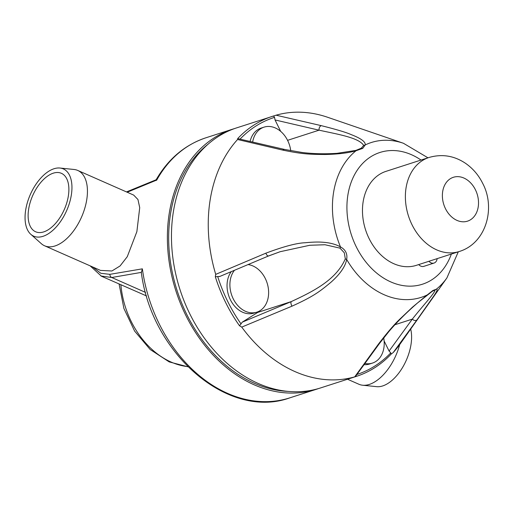 <?xml version="1.0" encoding="UTF-8"?>
<svg xmlns="http://www.w3.org/2000/svg" width="514" height="514" viewBox="0 0 514 514"><rect width="100%" height="100%" fill="white"/><g stroke="black" fill="none" stroke-linecap="round" stroke-linejoin="round"><path stroke-width="0.77" d="M418.724 264.582A6.586 4.992 72.1 0 0 423.819 266.355L434.034 263.059A6.586 4.992 -107.9 0 1 428.939 261.285M386.033 171.342A49.383 37.438 72.1 0 0 369.116 238.599A49.383 37.438 72.1 0 0 416.359 265.34L459.272 251.5A49.383 37.438 -107.9 0 1 412.022 224.753A49.383 37.438 -107.9 0 1 428.939 157.496L386.033 171.342M284.306 149.388L237.686 138.594A136.634 103.584 -107.9 0 1 254.359 124.793A136.634 103.584 -107.9 0 1 272.401 116.331A136.634 103.584 -107.9 0 1 273.499 115.984L274.54 117.372L275.041 119.948L319.059 130.177C338.251 134.392 359.119 137.739 363.674 145.468L361.284 148.193L355.849 150.409L337.011 153.333C324.63 154.123 312.987 153.834 302.071 152.472L284.306 149.388L282.552 150.062L237.564 139.506A136.634 103.584 72.1 0 0 215.719 274.373L265.847 253.184C283.664 246.508 296.745 243.032 305.098 242.756C312.326 242.043 318.127 241.863 322.503 242.216C329.737 242.685 335.726 244.246 340.467 246.893C345.562 249.669 347.631 253.865 346.674 259.474A81.34 61.667 72.1 0 0 427.211 294.952L432.891 290.5L436.392 289.157A81.34 61.667 72.1 0 0 446.904 277.933L400.522 343.429A136.634 103.584 -107.9 0 1 393.204 352.559L391.032 354.133L390.769 352.88L389.092 351.049L384.125 340.988M363.674 145.468L365.223 144.948A81.34 61.667 72.1 0 1 403.451 143.278L327.54 117.243A136.634 103.584 72.1 0 0 276.063 115.2L321.231 125.641C336.503 129.483 346.423 132.451 350.991 134.533C360.969 138.369 365.711 141.838 365.223 144.948L362.775 148.36L356.041 150.743A81.34 61.667 72.1 0 0 340.467 246.893L340.011 248.146L344.335 252.83L345.305 258.883C336.047 280.175 312.795 291.566 291.297 301.583C290.622 302.585 290.86 304.108 291.997 306.164C314.362 296.025 320.106 291.194 330.855 282.34C340.069 274.168 345.337 266.548 346.674 259.474L345.305 258.883M282.552 150.062C303.401 154.418 311.105 154.373 325.272 154.489C338.051 154.226 348.306 152.979 356.041 150.743L355.836 150.416L357.089 150.043M237.686 138.594L237.564 139.506M276.063 115.2L236.646 127.87A136.634 103.584 72.1 0 0 218.604 136.326A136.634 103.584 72.1 0 0 184.5 302.026A136.634 103.584 72.1 0 0 320.563 387.935L356.318 376.396A136.634 103.584 -107.9 0 1 355.219 376.743L354.705 376.865A136.634 103.584 -107.9 0 1 241.741 327.103L239.524 325.773A136.634 103.584 -107.9 0 1 215.315 276.725L215.719 274.373M355.219 376.743L354.705 376.865L378.368 344.213C387.235 332.584 394.572 324.051 400.393 318.609L412.434 307.199L427.166 294.946M215.315 276.725L219.735 276.442M265.847 253.184C266.811 255.387 267.775 256.287 268.745 255.882L219.439 276.603M268.745 255.882L280.136 251.712L309.788 245.268L324.989 244.741L340.011 248.146M291.997 306.164L241.741 327.103M242.293 322.143L257.681 312.428L291.297 301.583L242.293 322.143L239.524 325.773M259.827 310.803A25.681 19.468 -107.9 0 1 257.681 312.428M231.255 271.649A24.691 18.722 72.1 0 0 230.362 299.707A24.691 18.722 72.1 0 0 253.987 313.077L256.846 312.159A24.691 18.722 -107.9 0 1 233.221 298.782A24.691 18.722 -107.9 0 1 234.423 270.319M248.089 264.588A24.691 18.722 -107.9 0 1 265.308 278.53A24.691 18.722 -107.9 0 1 256.846 312.159M378.368 344.213L379.499 343.429M355.29 376.711L379.473 343.468L388.937 331.498C396.686 322.349 406.201 312.853 417.484 303.003L432.287 291.297L435.005 289.999C435.435 292.382 422.823 305.759 412.312 319.13L389.092 351.049M287.577 140.335L319.059 130.177C318.918 127.909 319.637 126.393 321.231 125.641M280.67 131.359L275.041 119.948M252.65 142.012A24.691 18.722 -107.9 0 1 260.771 128.667A24.691 18.722 -107.9 0 1 264.035 127.138L261.176 128.057A24.691 18.722 72.1 0 0 257.912 129.586A24.691 18.722 72.1 0 0 250.093 141.421M264.035 127.138A24.691 18.722 -107.9 0 1 290.738 150.743M208.183 144.106A134.989 102.337 72.1 0 0 171.785 269.876A134.989 102.337 72.1 0 0 254.424 383.296A134.989 102.337 72.1 0 0 287.975 391.392M318.513 388.565A136.634 103.584 -107.9 0 1 316.476 389.252A136.634 103.584 -107.9 0 1 254.179 384.806A136.634 103.584 -107.9 0 1 167.975 251.622A136.634 103.584 -107.9 0 1 232.559 129.187A136.634 103.584 -107.9 0 1 234.609 128.558M156.262 180.42L156.751 180.041A136.634 103.584 -107.9 0 1 205.998 137.758C184.944 144.813 168.322 158.813 156.127 179.765L126.489 191.921M100.924 275.986L111.731 277.509L141.369 272.381L142.365 268.841L109.842 274.347L100.834 273.294L92.597 266.933M127.196 192.23L156.751 180.041M44.583 245.782A41.152 22.25 113.8 0 0 55.049 245.949A41.152 22.25 -66.2 0 0 86.718 199.875A41.152 22.25 -66.2 0 0 77.768 170.455L133.679 195.089L137.958 199.516L139.718 207.675L136.872 231.653L127.273 256.685L120.077 265.95L111.898 270.987L100.493 270.409L44.583 245.782A41.152 22.25 113.8 0 1 41.326 243.675L30.782 234.281A36.745 19.866 113.8 0 1 25.7 209.892A36.745 19.866 113.8 0 1 53.97 168.759A36.745 19.866 113.8 0 1 59.965 168.033A36.745 19.866 113.8 0 1 71.305 195.179A36.745 19.866 113.8 0 1 43.035 236.311A36.745 19.866 113.8 0 1 30.782 234.281M90.111 265.834L101.483 276.243L146.58 295.961M43.748 231.891A31.939 17.264 -66.2 0 0 66.769 202.824A31.939 17.264 -66.2 0 0 61.378 173.308A31.939 17.264 -66.2 0 0 53.257 173.179A31.939 17.264 -66.2 0 0 30.236 202.246A31.939 17.264 -66.2 0 0 35.627 231.763A31.939 17.264 -66.2 0 0 43.748 231.891M77.768 170.455A41.152 22.25 -66.2 0 0 74.016 169.472L59.965 168.033M347.515 379.236L358.888 384.247A41.152 22.25 -66.2 0 0 362.64 385.224A41.152 22.25 -66.2 0 0 369.354 384.414A41.152 22.25 113.8 0 0 399.686 344.592M362.64 385.224L376.691 386.669A36.745 19.866 -66.2 0 0 382.686 385.937A36.745 19.866 -66.2 0 0 410.956 344.81A36.745 19.866 -66.2 0 0 410.686 329.082M364.092 364.664A24.691 18.722 72.1 0 0 369.592 364.008L372.451 363.083A24.691 18.722 -107.9 0 1 364.953 363.475M393.204 352.559L417.047 319.792C415.659 320.961 414.078 320.736 412.312 319.13L394.964 324.726M417.047 319.792L433.63 296.218C437.016 291.277 437.934 288.919 436.392 289.157L435.005 289.999M383.701 337.871A24.691 18.722 -107.9 0 1 375.708 361.554A24.691 18.722 -107.9 0 1 372.451 363.083M437.138 258.638A6.586 4.992 -107.9 0 1 434.034 263.059M421.024 160.053A69.223 52.479 -107.9 0 0 370.941 156.661A69.223 52.479 72.1 0 0 370.8 156.757A69.223 52.479 -107.9 0 0 356.183 246.636A69.223 52.479 -107.9 0 0 431.452 280.021A69.223 52.479 72.1 0 0 431.593 279.931A69.223 52.479 -107.9 0 0 451.356 254.051M362.775 148.36L361.284 148.193M374.359 367.934A136.634 103.584 -107.9 0 1 356.318 376.396C369.63 372.059 381.337 364.535 391.43 353.831M241.079 323.968A134.989 102.337 -107.9 0 1 227.631 301.281A134.989 102.337 -107.9 0 1 217.73 276.648M431.978 291.444L432.891 290.5M240.064 139.108A134.989 102.337 -107.9 0 1 274.54 117.372M142.365 268.841A136.634 103.584 72.1 0 0 227.612 393.377A136.634 103.584 72.1 0 0 227.888 393.499A136.634 103.584 72.1 0 0 289.915 397.823L316.476 389.252M145.571 292.421L111.731 277.509A3.29 2.538 -99.9 0 1 109.842 274.347M120.874 284.782A79.805 60.504 -107.9 0 0 171.181 362.087A79.805 60.504 72.1 0 0 171.445 362.203A79.805 60.504 72.1 0 0 187.706 366.617M390.769 352.88A134.989 102.337 -107.9 0 1 356.928 374.468M445.477 208.678A23.046 17.47 -107.9 0 1 450.328 178.718A23.046 17.47 -107.9 0 1 475.424 189.769A23.046 17.47 -107.9 0 1 470.567 219.729A23.046 17.47 -107.9 0 1 445.477 208.678M268.578 255.985L280.091 251.725M403.451 143.278L427.963 157.811M458.295 251.809L446.904 277.933M205.998 137.758L232.559 129.187M141.266 272.047C151.302 353.613 228.171 420.349 289.915 397.823M187.873 366.784L169.196 361.907L150.159 349.488L134.61 331.074L123.919 308.509L119.081 283.991M459.272 251.5C486.128 243.334 495.914 208.106 482.697 183.389C478.579 175.062 472.79 168.329 465.337 163.189C453.978 155.658 441.847 153.763 428.939 157.496"/></g></svg>
